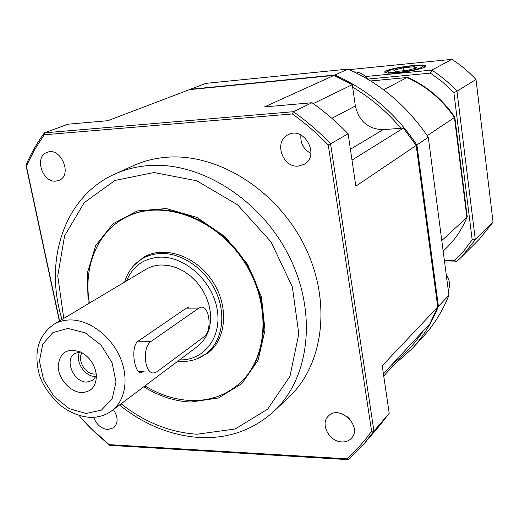 <?xml version="1.0" encoding="UTF-8"?>
<svg xmlns="http://www.w3.org/2000/svg" width="519" height="519" viewBox="0 0 519 519"><rect width="100%" height="100%" fill="white"/><g stroke="black" fill="none" stroke-linecap="round" stroke-linejoin="round"><path stroke-width="0.78" d="M441.779 240.563L466.899 217.442C461.891 229.619 454.806 240.05 445.652 248.737L443.155 251.105M383.619 89.793L407.013 77.532C426.209 86.16 442.013 99.473 454.43 117.463L466.899 217.442M454.43 117.463L427.234 135.686M370.689 80.97L407.013 77.532M398.021 72.712C410.652 71.551 425.937 67.931 425.749 66.185C427.137 62.488 384.3 68.67 384.722 72.083C385.007 73.257 389.445 73.471 398.021 72.712M444.387 260.525L454.534 260.311L463.999 250.683L472.16 239.726L453.904 92.726L442.726 82.171L430.485 73.101L367.783 79.096M370.67 80.958L407.72 77.448C426.787 86.031 442.486 99.252 454.819 117.112L467.243 216.786L463.59 224.682M365.506 76.52L431.789 70.11L451.841 59.354L349.235 69.637M472.16 239.726L475.32 239.739L493.05 222.158L476.02 79.491L456.967 91.201L475.32 239.739L461.378 257.152L456.35 261.842L444.595 262.082M461.378 257.152L479.524 239.012L493.05 222.158M430.485 73.101L431.789 70.11C440.988 76.021 449.376 83.046 456.967 91.201L453.904 92.726M476.02 79.491C468.741 71.7 460.684 64.992 451.841 59.354M454.534 260.311L456.35 261.842M403.114 67.827L393.778 70.214L395.763 71.505L407.298 70.383L416.705 67.963L414.512 66.698L403.114 67.827L403.51 70.753M414.746 68.463L414.512 66.698M144.97 385.87C159.664 394.888 174.858 399.76 190.557 400.493C208.781 401.09 224.649 395.796 238.15 384.605L238.708 384.131C269.186 358.791 272.546 302.356 243.599 259.617C214.989 216.644 161.487 198.388 126.5 217.007L125.845 217.344C97.163 231.837 83.105 267.155 89.404 303.109M88.165 303.849L87.309 273.143L95.736 245.474L112.889 223.864L137.25 210.941L166.333 208.56L196.857 217.409L225.142 236.761L247.615 264.398L261.44 296.9L264.995 330.207L258.073 360.257L241.841 383.638L218.493 397.963L190.849 402.063C174.624 401.291 158.944 396.179 143.815 386.739M310.9 153.423C303.621 149.44 300.28 143.296 300.884 134.979M298.25 166.106L304.069 164.361C320.567 155.849 304.108 125.514 288 134.817C273.584 141.356 282.375 167.922 298.25 166.106M55.812 181.112L58.971 180.365C73.062 175.201 60.665 146.267 46.95 152.45C34.098 156.686 42.227 182.72 55.812 181.112M93.654 417.315C96.398 424.529 101.095 428.61 107.731 429.55L113.661 427.812C118.332 423.069 118.235 417.004 113.369 409.608M349.761 419.093L347.094 416.595M341.898 441.922C345.849 442.065 349.04 440.826 351.473 438.192C363.002 426.378 338.894 403.808 328.17 416.27C319.886 424.042 329.422 441.825 341.898 441.922M274.097 411.132L288.914 397.106C323.934 364.507 331.991 300.598 304.303 245.338C276.815 190.012 217.967 153.293 167.429 157.199C155.291 158.074 143.977 160.884 133.487 165.626L114.9 174.027C125.533 169.226 137.022 166.398 149.355 165.535C200.723 161.727 260.856 199.51 289.109 256.217C317.57 312.853 309.603 378.098 274.097 411.132C253.188 430.089 228.334 438.879 199.53 437.504C170.803 435.538 144.126 424.704 119.493 405.008M334.022 75.411L189.403 89.651L107.835 120.7L67.95 124.21L44.4 132.845L293.43 111.708L312.016 102.743L264.443 106.927L334.022 75.411L352.284 84.655L355.366 105.973C359.005 121.316 368.237 129.205 383.08 129.64L403.373 128.128L416.206 145.43L355.833 186.178L348.132 133.792L330.584 143.795L373.927 431.075L389.205 413.28L382.218 365.739L437.751 307.053L416.206 145.43M437.751 307.053L429.875 323.785L383.392 373.738M383.723 375.97L392.98 365.979L392.662 363.78M79.92 415.797L80.231 417.244L90.105 427.552L109.107 444.634L346.763 458.809C355.995 450.771 364.267 441.559 371.585 431.166L373.927 431.075L364.351 443.453L348.23 459.646L109.801 445.354L98.681 435.811L90.15 427.714L79.965 417.049L79.679 415.732M59.374 321.047L25.95 165.211C30.932 153.656 37.083 142.868 44.4 132.845L44.225 134.778L34.475 149.881L26.372 166.074L59.575 320.924M403.373 128.128L351.999 160.112M313.223 103.599L352.284 84.655M371.585 431.166L328.261 144.983C317.057 133.402 305.088 123.055 292.353 113.946L44.225 134.778M292.353 113.946L293.43 111.708C306.632 121.089 319.016 131.787 330.584 143.795L328.261 144.983M348.132 133.792C336.896 122.166 324.855 111.812 312.016 102.743M364.351 443.453L379.791 425.431L389.205 413.28M26.372 166.074L25.95 165.211M348.23 459.646L346.763 458.809M109.801 445.354L109.107 444.634M196.403 359.064L207.983 353.024C226.758 338.894 229.106 305.652 212.187 280.708C195.501 255.601 163.842 245.195 143.659 257.223L133.681 265.65M238.15 384.605C268.641 359.258 271.995 302.785 243.022 260C214.392 216.994 160.845 198.712 125.845 217.344M80.464 351.927L74.723 353.471C63.973 359.55 73.62 382.406 86.744 382.101L92.804 380.388L96.404 375.665M81.665 392.533C70.227 392.247 58.271 378.799 58.167 366.167C59.802 352.122 67.483 347.496 81.211 352.297C89.93 357.338 94.977 364.851 96.346 374.835C96.469 386.123 91.578 392.02 81.665 392.533M179.568 359.888C204.129 360.699 222.294 337.168 217.085 309C212.252 280.831 184.9 256.217 160.027 257.165C143.886 258.19 132.721 266.104 126.552 280.922M124.612 282.077C127.739 271.677 133.668 263.86 142.401 258.624C147.967 255.413 154.169 253.7 161 253.486C182.227 252.811 205.946 269.374 216.235 292.508C226.621 315.617 222.054 341.586 206.205 353.66C198.057 359.758 188.572 362.288 177.764 361.243M82.021 352.732C76.955 359.972 85.291 374.244 94.452 374.043L96.249 373.92M79.673 351.934C74.671 360.861 84.506 376.612 94.951 376.418L96.093 376.398M53.892 324.317L145.982 269.316C150.614 266.571 155.791 265.118 161.513 264.969L168.954 265.572L176.466 267.687L183.791 271.249L190.661 276.134L196.824 282.18L202.06 289.174L206.179 296.855L209.027 304.945L210.513 313.165L210.584 321.203L209.254 328.78L206.581 335.644L202.669 341.541L197.668 346.296L111.896 410.711C105.428 415.447 98.007 417.659 89.625 417.354C78.505 416.335 68.125 411.82 58.485 403.808C47.06 392.085 40.398 381.206 38.497 371.176C34.014 350.442 39.139 334.82 53.892 324.317C58.79 321.41 64.33 319.951 70.5 319.938C89.093 319.899 110.236 335.43 119.688 356.436C129.225 377.417 125.663 400.499 111.896 410.711M188.728 307.261L186.315 308.137L138.106 341.184C129.971 346.783 134.732 374.549 141.363 372.551L144.087 371.338L138.125 371.182M204.103 336.714C212.316 331.407 209.67 305.555 201.054 307.229L198.835 308.104L151.191 341.346C141.765 346.971 144.444 374.809 154.188 372.889L157.134 371.675L204.103 336.714M400.979 128.31C386.863 111.63 370.748 97.916 352.648 87.16C370.748 97.916 386.863 111.63 400.979 128.31M392.773 363.657C404.606 354.762 414.746 343.863 423.193 330.966C414.746 343.863 404.606 354.762 392.773 363.657M448.922 295.246L428.292 137.269C407.24 106.123 380.472 83.397 347.983 69.092L205.907 83.364L190.363 89.281L334.839 75.041L347.983 69.092L205.907 83.364L190.363 89.281L334.839 75.041C367.99 89.748 395.348 113.051 416.913 144.95L428.292 137.269C407.24 106.123 380.472 83.397 347.983 69.092L334.839 75.041C367.99 89.748 395.348 113.051 416.913 144.95L438.406 306.366L448.922 295.246L428.292 137.269L416.913 144.95L438.406 306.366C431.964 322.533 423.186 336.662 412.06 348.755L392.948 365.759L412.06 348.755L422.946 336.922C433.903 325.011 442.564 311.121 448.922 295.246C442.564 311.121 433.903 325.011 422.946 336.922L412.06 348.755C423.186 336.662 431.964 322.533 438.406 306.366L448.922 295.246M189.973 89.592L190.363 89.281L189.973 89.592M354.14 71.894C359.706 72.024 364.306 74.489 367.919 79.29M446.217 274.532L448.15 278.009C449.895 282.355 449.947 286.514 448.299 290.484M411.301 66.004C390.411 68.021 377.371 74.34 398.916 72.258C420.753 70.136 432.723 63.811 411.301 66.004M121.109 403.795C144.652 422.265 169.934 432.411 196.954 434.234L235.198 428.992L267.616 409.18L289.952 376.32L298.801 333.84L292.353 286.936L271.022 241.854L237.579 204.81L196.701 180.768L154.013 172.529L115.01 180.43L84.188 202.663L64.596 235.886L57.745 275.939L63.779 318.413M350.409 149.277L383.08 129.64M331.888 118.345L355.366 105.973M86.135 413.513L101.432 410.088L112.149 398.877L116.003 381.952L112.052 362.703L101.043 345.116L85.259 332.867L68.015 328.436L52.841 332.582L42.701 344.279L39.444 361.088L43.551 379.707L54.171 396.626L69.306 408.674L86.135 413.513M198.835 308.104L186.315 308.137M151.191 341.346L138.106 341.184M425.003 66.957L423.595 66.049C424.179 65.498 420.111 65.472 411.392 65.971C404.016 66.309 387.459 70.312 387.836 70.895L385.656 72.803M114.9 174.027C63.986 196.539 43.667 260.914 62.046 319.445M206.205 353.66L212.796 348.58M142.401 258.624L149.595 254.446"/></g></svg>
